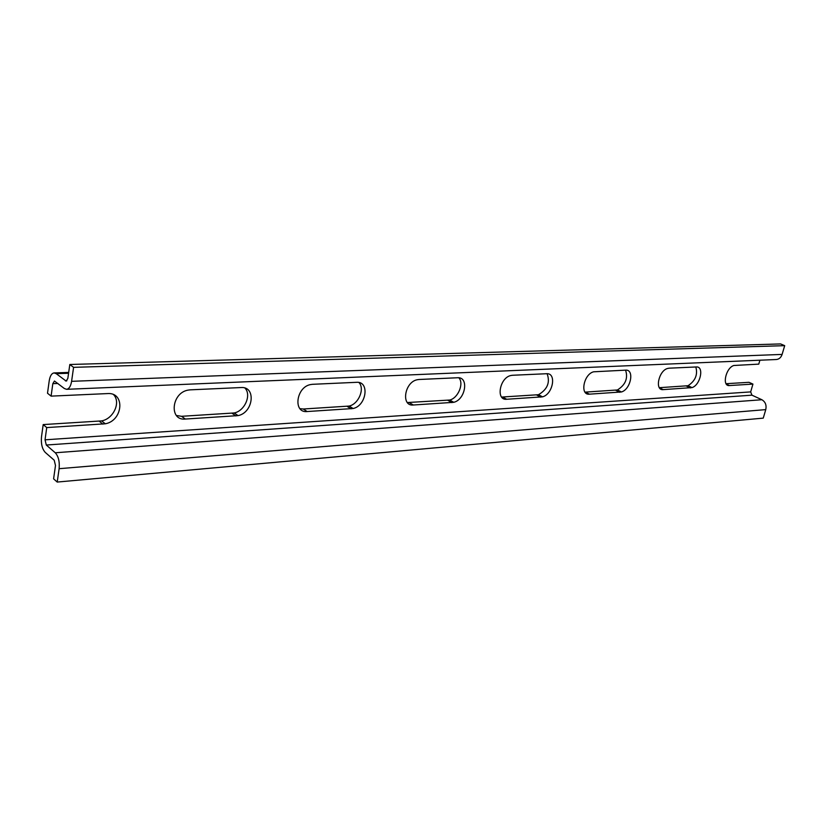 <?xml version="1.0" encoding="UTF-8"?>
<svg xmlns="http://www.w3.org/2000/svg" width="826" height="826" viewBox="0 0 826 826"><rect width="100%" height="100%" fill="white"/><g stroke="black" fill="none" stroke-linecap="round" stroke-linejoin="round"><path stroke-width="1.24" d="M57.211 482.064L53.597 478.843L55.487 465.513L54.206 460.216L45.265 452.421C42.147 448.962 40.897 443.748 41.507 436.789L43.189 424.585L46.731 427.579L45.038 439.814L46.297 445.038L55.259 452.772C58.46 456.303 59.751 461.61 59.121 468.693L57.211 482.064L763.245 418.132L765.764 409.613C766.683 405.132 765.382 401.828 761.871 399.732L751.949 395.169L750.669 391.906L752.94 384.1L749.006 382.314L726.064 383.698M66.586 389.314L776.326 359.516C779.114 359.217 781.045 357.513 782.108 354.416L784.7 345.66L780.601 343.936L69.818 364.493L73.586 367.343L71.594 381.323C70.757 386.258 69.085 388.922 66.586 389.314L64.345 388.509L54.454 381.034L52.823 383.656L51.098 396.129L47.505 393.238L49.219 380.807C50.025 375.933 51.646 373.3 54.103 372.918L56.23 373.672L66.163 381.096L67.835 378.422L69.818 364.493M752.94 384.1L729.472 385.546C721.717 386.589 725.734 367.869 733.829 365.495L758.764 364.132L759.91 360.198M784.7 345.66L73.586 367.343M43.189 424.585L101.639 420.899C113.451 418.813 121.009 402.417 113.668 394.745M659.355 387.683L688.048 385.721C695.368 380.838 697.96 374.591 695.812 366.981M585.014 392.133L617.425 389.965C625.499 384.864 628.214 378.256 625.581 370.151C634.729 369.222 630.816 389.376 621.441 391.968L589.413 394.167C579.697 395.406 583.621 374.188 593.615 371.803L625.592 370.151M501.609 397.058L538.5 394.704C547.452 389.366 550.312 382.366 547.101 373.724M407.363 402.541L449.736 400.032C458.151 398.111 464.212 383.409 458.864 377.812M299.962 408.653L303.235 409.015L349.15 406.062C358.587 404.09 365.04 388.654 358.959 382.531M176.413 415.478L181.544 416.304L234.223 412.959C244.795 410.925 251.734 394.88 244.95 388.086M51.098 396.129L107.525 393.579C125.376 392.082 123.095 420.692 105.294 423.79L46.731 427.579M190.259 389.841L241.016 387.549C256.37 386.207 253.448 412.68 238.074 415.612L185.323 419.05C168.834 420.909 171.416 392.784 188.142 390.109L190.259 389.841M312.486 384.307L356.553 382.314C369.883 381.106 366.537 405.721 353.115 408.519L307.158 411.544C292.889 413.207 296.038 387.136 310.545 384.575L312.486 384.307M418.906 379.495L457.532 377.75C469.199 376.646 465.575 399.619 453.753 402.314L413.341 405.008C400.878 406.506 404.41 382.242 417.109 379.764L418.906 379.495M512.409 375.272L546.544 373.724C556.838 372.712 553.028 394.209 542.537 396.841L506.689 399.268C495.724 400.62 499.503 377.957 510.726 375.541L512.409 375.272M669.05 368.19L696.266 366.961C704.413 366.094 700.479 385.03 692.033 387.6L663.216 389.624C654.553 390.76 658.549 370.843 667.522 368.479L669.05 368.19M66.854 380.776L65.43 380.838M68.568 373.259L56.23 373.672M99.265 421.229L102.909 424.12M232.065 413.279L235.906 415.932M181.544 416.304L185.323 419.05M347.157 406.382L351.122 408.839M303.235 409.015L307.158 411.544M447.878 400.352L451.894 402.634M409.335 402.665L413.341 405.008M536.745 395.035L540.782 397.161M502.662 397.069L506.689 399.268M615.752 390.295L619.768 392.298M585.386 392.123L589.413 394.167M686.437 386.062L690.422 387.952M659.437 387.807L663.216 389.624M726.333 384.1L729.472 385.546M765.764 409.613L59.121 468.693M782.108 354.416L71.594 381.323M57.923 383.46L52.823 383.656M750.669 391.906L45.038 439.814M751.949 395.169L46.297 445.038M761.871 399.732L55.259 452.772M68.692 372.433L54.103 372.918M101.639 420.899L105.294 423.79M234.223 412.959L238.074 415.612M349.15 406.062L353.115 408.519M449.736 400.032L453.753 402.314M538.5 394.704L542.537 396.841M617.425 389.965L621.441 391.968M688.048 385.721L692.033 387.6"/></g></svg>
